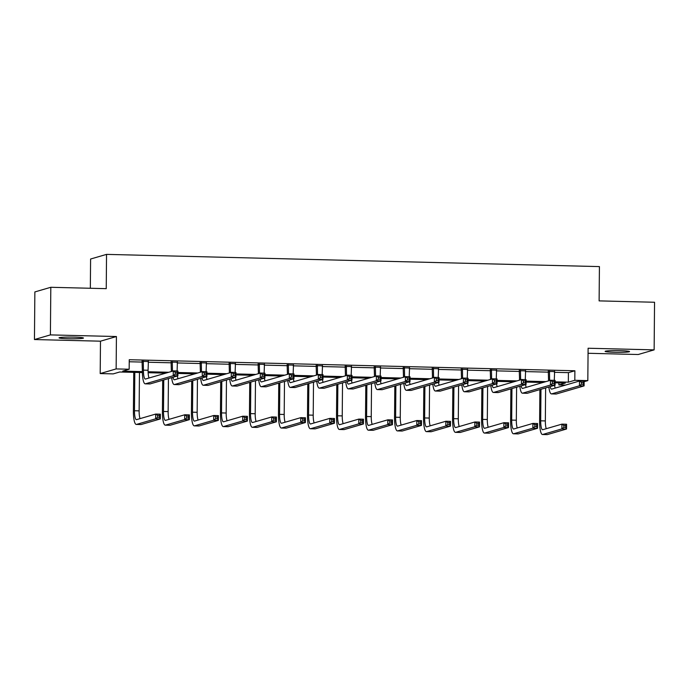 <?xml version="1.0" encoding="UTF-8"?>
<svg xmlns="http://www.w3.org/2000/svg" width="689" height="689" viewBox="0 0 689 689"><rect width="100%" height="100%" fill="white"/><g stroke="black" fill="none" stroke-linecap="round" stroke-linejoin="round"><path stroke-width="1.03" d="M68.495 338.738A12.221 0.853 -179.5 0 0 83.472 338.049A12.221 0.853 -179.5 0 0 74.016 337.136A12.221 0.853 -179.5 0 0 59.03 337.834A12.221 0.853 -179.5 0 0 68.495 338.738M614.571 352.286A12.221 0.853 -179.5 0 0 629.548 351.588A12.221 0.853 -179.5 0 0 620.091 350.675A12.221 0.853 -179.5 0 0 605.114 351.373A12.221 0.853 -179.5 0 0 614.571 352.286M142.373 372.568L119.679 372L113.211 373.886L100.198 373.567L116.14 368.916L129.162 369.235L122.694 371.121L142.356 371.612M100.482 341.184L116.424 336.533L50.4 334.897L50.814 287.287L34.863 291.929L34.45 339.548L100.482 341.184L100.198 373.567M90.337 288.269L90.595 259.021L106.537 254.379L599.421 266.6L599.12 300.886L654.55 302.256L654.137 349.874L588.105 348.238L587.82 380.612L584.143 381.689M588.061 353.276L638.186 354.516L654.137 349.874M565.48 385.099L558.857 384.936L565.324 383.058L555.11 382.8M558.874 382.895L558.857 384.936M50.4 334.897L34.45 339.548M554.361 372.301L568.425 372.654L574.884 370.768L129.248 359.718L129.162 369.235M129.231 361.759L142.425 362.087M148.152 362.233L171.44 362.81M177.168 362.948L200.456 363.525M206.183 363.671L229.471 364.248M235.199 364.386L258.487 364.963M264.214 365.11L287.502 365.687M293.23 365.825L316.518 366.402M322.245 366.548L345.533 367.125M351.261 367.263L374.549 367.84M380.276 367.986L403.565 368.563M409.292 368.701L432.58 369.287M438.299 369.425L461.596 370.002M467.314 370.148L490.611 370.725M496.33 370.863L519.627 371.44M525.345 371.586L548.642 372.163M554.473 371.586L548.41 371.44M525.457 370.871L519.394 370.716M496.442 370.148L490.379 370.002M467.426 369.433L461.363 369.278M438.411 368.71L432.347 368.563M409.395 367.995L403.332 367.84M380.38 367.271L374.316 367.125M351.364 366.557L345.301 366.402M322.349 365.833L316.285 365.687M293.333 365.118L287.27 364.963M264.318 364.395L258.254 364.24M235.302 363.671L229.248 363.525M206.287 362.957L200.232 362.802M177.271 362.233L171.216 362.087M148.264 361.518L142.201 361.363M116.424 336.533L116.14 368.916M574.884 370.768L574.807 380.294L587.82 380.612M50.814 287.287L106.244 288.657L106.537 254.379M542.923 382.498L526.095 382.085M513.908 381.775L497.079 381.361M484.901 381.06L468.064 380.638M455.885 380.337L439.048 379.923M426.87 379.622L410.033 379.2M397.854 378.898L381.017 378.485M368.839 378.183L352.001 377.761M339.823 377.46L322.986 377.047M310.808 376.745L293.97 376.323M281.792 376.022L264.955 375.608M252.777 375.307L235.939 374.885M223.761 374.583L206.933 374.161M194.746 373.86L177.917 373.447M165.73 373.145L148.135 372.706M555.119 381.844L568.339 382.171L574.807 380.294M148.092 371.75L168.745 372.267M177.926 372.491L197.76 372.982M206.933 373.214L226.776 373.705M235.948 373.929L255.791 374.42M264.964 374.652L284.807 375.143M293.979 375.367L313.822 375.867M322.995 376.091L342.838 376.582M352.01 376.814L371.853 377.305M381.026 377.529L400.869 378.02M410.041 378.252L429.884 378.743M439.057 378.967L458.9 379.458M468.072 379.691L487.915 380.182M497.088 380.406L516.931 380.896M526.103 381.129L545.946 381.62M568.425 372.654L568.339 382.171M549.486 371.13L549.641 380.216A9.543 2.145 -88.6 0 0 549.641 380.543M554.611 371.25L554.292 380.328A9.543 2.145 -88.6 0 0 554.292 380.388M548.565 380.853A14.323 3.212 91.4 0 1 548.565 380.535L548.28 371.095M554.585 385.323A9.543 2.145 -88.6 0 0 555.222 388.088M550.175 386.607A9.543 2.145 -88.6 0 0 551.562 389.13A9.543 2.145 -88.6 0 0 551.717 389.113L579.492 381.017L584.143 381.129L584.1 385.892L556.324 393.987A14.323 3.212 91.4 0 1 556.092 394.022L551.441 393.901A14.323 3.212 91.4 0 1 548.866 386.985M583.282 384.264L583.299 382.361L581.438 382.317L581.421 384.221L583.282 384.264L584.1 385.892L579.458 385.78L551.674 393.875A14.323 3.212 91.4 0 1 551.441 393.901M581.421 384.221L579.458 385.78L579.492 381.017L581.438 382.317M549.719 371.733L548.642 372.043M583.299 382.361L584.143 381.129M540.968 389.294L540.693 420.824A9.543 2.145 -88.6 0 0 542.605 429.738A9.543 2.145 -88.6 0 0 542.76 429.712L561.923 424.131L566.573 424.252L566.53 429.006L561.88 428.894L542.717 434.475A14.323 3.212 91.4 0 1 542.493 434.509A14.323 3.212 91.4 0 1 539.616 421.134L539.892 389.604M539.943 383.368L539.952 382.421M545.628 387.933L545.344 420.936A9.543 2.145 -88.6 0 0 546.274 428.696M541.029 382.455L541.02 383.058M565.703 427.387L565.721 425.483L563.86 425.432L563.852 427.335L565.703 427.387L566.53 429.006L547.367 434.595A14.323 3.212 91.4 0 1 547.144 434.621L542.493 434.509M563.852 427.335L561.88 428.894L561.923 424.131L563.86 425.432M565.721 425.483L566.573 424.252M520.471 370.406L520.626 379.501A9.543 2.145 -88.6 0 0 520.626 379.82M525.595 370.536L525.276 379.613A9.543 2.145 -88.6 0 0 525.276 379.673M519.549 380.139A14.323 3.212 91.4 0 1 519.549 379.811L519.265 370.381M525.569 384.6A9.543 2.145 -88.6 0 0 526.215 387.373M521.16 385.883A9.543 2.145 -88.6 0 0 522.546 388.415A9.543 2.145 -88.6 0 0 522.701 388.389L550.477 380.294L555.127 380.414L555.084 385.177L527.309 393.273A14.323 3.212 91.4 0 1 527.076 393.298L522.426 393.186A14.323 3.212 91.4 0 1 519.851 386.271M554.266 383.549L554.283 381.646L552.423 381.594L552.406 383.506L554.266 383.549L555.084 385.177L550.442 385.056L522.658 393.152A14.323 3.212 91.4 0 1 522.426 393.186M552.406 383.506L550.442 385.056L550.477 380.294L552.423 381.594M520.703 371.009L519.627 371.328M554.283 381.646L555.127 380.414M491.455 369.683L491.61 378.778A9.543 2.145 -88.6 0 0 491.61 379.105M496.58 369.812L496.261 378.89A9.543 2.145 -88.6 0 0 496.261 378.95M490.534 379.415A14.323 3.212 91.4 0 1 490.534 379.088L490.249 369.657M496.554 383.885A9.543 2.145 -88.6 0 0 497.2 386.65M492.153 385.168A9.543 2.145 -88.6 0 0 493.531 387.692A9.543 2.145 -88.6 0 0 493.686 387.674L521.461 379.579L526.112 379.691L526.077 384.453L498.293 392.549A14.323 3.212 91.4 0 1 498.061 392.584L493.41 392.463A14.323 3.212 91.4 0 1 490.835 385.547M525.251 382.826L525.268 380.922L523.407 380.879L523.39 382.783L525.251 382.826L526.077 384.453L521.427 384.341L493.643 392.437A14.323 3.212 91.4 0 1 493.41 392.463M523.39 382.783L521.427 384.341L521.461 379.579L523.407 380.879M491.688 370.294L490.611 370.604M525.268 380.922L526.112 379.691M511.953 388.57L511.677 420.101A9.543 2.145 -88.6 0 0 513.589 429.014A9.543 2.145 -88.6 0 0 513.744 428.997L532.907 423.416L537.558 423.528L537.515 428.291L532.864 428.179L513.701 433.76A14.323 3.212 91.4 0 1 513.477 433.786A14.323 3.212 91.4 0 1 510.601 420.419L510.876 388.88M510.928 382.645L510.937 381.706M516.612 387.209L516.328 420.212A9.543 2.145 -88.6 0 0 517.258 427.972M512.013 381.732L512.005 382.335M536.697 426.663L536.705 424.76L534.853 424.717L534.836 426.62L536.697 426.663L537.515 428.291L518.352 433.872A14.323 3.212 91.4 0 1 518.128 433.906L513.477 433.786M534.836 426.62L532.864 428.179L532.907 423.416L534.853 424.717M536.705 424.76L537.558 423.528M482.937 387.847L482.662 419.386A9.543 2.145 -88.6 0 0 484.582 428.3A9.543 2.145 -88.6 0 0 484.729 428.274L503.892 422.693L508.542 422.813L508.499 427.568L503.848 427.456L484.694 433.036A14.323 3.212 91.4 0 1 484.462 433.071A14.323 3.212 91.4 0 1 481.585 419.696L481.861 388.165M481.912 381.93L481.921 380.983M487.597 386.495L487.312 419.498A9.543 2.145 -88.6 0 0 488.243 427.258M482.998 381.008L482.989 381.611M507.681 425.948L507.698 424.036L505.838 423.993L505.821 425.897L507.681 425.948L508.499 427.568L489.336 433.157A14.323 3.212 91.4 0 1 489.112 433.183L484.462 433.071M505.821 425.897L503.848 427.456L503.892 422.693L505.838 423.993M507.698 424.036L508.542 422.813M462.44 368.968L462.595 378.054A9.543 2.145 -88.6 0 0 462.595 378.382M467.564 369.097L467.245 378.175A9.543 2.145 -88.6 0 0 467.245 378.235M461.518 378.7A14.323 3.212 91.4 0 1 461.518 378.373L461.234 368.934M467.538 383.162A9.543 2.145 -88.6 0 0 468.184 385.926M463.137 384.445A9.543 2.145 -88.6 0 0 464.515 386.977A9.543 2.145 -88.6 0 0 464.67 386.951L492.454 378.855L497.096 378.976L497.062 383.739L469.278 391.826A14.323 3.212 91.4 0 1 469.045 391.86L464.395 391.748A14.323 3.212 91.4 0 1 461.828 384.824M496.235 382.111L496.252 380.207L494.392 380.156L494.375 382.059L496.235 382.111L497.062 383.739L492.411 383.618L464.627 391.714A14.323 3.212 91.4 0 1 464.395 391.748M494.375 382.059L492.411 383.618L492.454 378.855L494.392 380.156M462.672 369.571L461.596 369.881M496.252 380.207L497.096 378.976M433.424 368.245L433.579 377.339A9.543 2.145 -88.6 0 0 433.579 377.667M438.548 368.374L438.23 377.451A9.543 2.145 -88.6 0 0 438.23 377.512M432.503 377.977A14.323 3.212 91.4 0 1 432.503 377.65L432.218 368.219M438.523 382.447A9.543 2.145 -88.6 0 0 439.169 385.211M434.122 383.73A9.543 2.145 -88.6 0 0 435.5 386.253A9.543 2.145 -88.6 0 0 435.655 386.236L463.439 378.14L468.081 378.252L468.046 383.015L440.262 391.111A14.323 3.212 91.4 0 1 440.03 391.145L435.379 391.025A14.323 3.212 91.4 0 1 432.813 384.109M467.22 381.387L467.237 379.484L465.376 379.441L465.359 381.344L467.22 381.387L468.046 383.015L463.396 382.903L435.612 390.999A14.323 3.212 91.4 0 1 435.379 391.025M465.359 381.344L463.396 382.903L463.439 378.14L465.376 379.441M433.657 368.848L432.58 369.166M467.237 379.484L468.081 378.252M404.409 367.53L404.564 376.616A9.543 2.145 -88.6 0 0 404.564 376.943M409.533 367.659L409.214 376.737A9.543 2.145 -88.6 0 0 409.214 376.797M403.487 377.262A14.323 3.212 91.4 0 1 403.487 376.935L403.203 367.495M409.507 381.723A9.543 2.145 -88.6 0 0 410.153 384.488M405.106 383.006A9.543 2.145 -88.6 0 0 406.484 385.539A9.543 2.145 -88.6 0 0 406.639 385.513L434.423 377.417L439.074 377.538L439.031 382.3L411.247 390.387A14.323 3.212 91.4 0 1 411.014 390.422L406.372 390.31A14.323 3.212 91.4 0 1 403.797 383.385M438.204 380.672L438.221 378.769L436.361 378.717L436.344 380.621L438.204 380.672L439.031 382.3L434.38 382.18L406.596 390.275A14.323 3.212 91.4 0 1 406.372 390.31M436.344 380.621L434.38 382.18L434.423 377.417L436.361 378.717M404.641 368.133L403.565 368.443M438.221 378.769L439.074 377.538M453.922 387.132L453.646 418.662A9.543 2.145 -88.6 0 0 455.567 427.576A9.543 2.145 -88.6 0 0 455.713 427.559L474.876 421.978L479.527 422.09L479.484 426.853L474.833 426.732L455.679 432.322A14.323 3.212 91.4 0 1 455.446 432.347A14.323 3.212 91.4 0 1 452.57 418.972L452.845 387.442M452.897 381.206L452.906 380.268M458.581 385.771L458.297 418.774A9.543 2.145 -88.6 0 0 459.227 426.534M453.982 380.294L453.973 380.896M478.666 425.225L478.683 423.322L476.822 423.279L476.805 425.182L478.666 425.225L479.484 426.853L460.321 432.434A14.323 3.212 91.4 0 1 460.097 432.468L455.446 432.347M476.805 425.182L474.833 426.732L474.876 421.978L476.822 423.279M478.683 423.322L479.527 422.09M424.906 386.408L424.631 417.939A9.543 2.145 -88.6 0 0 426.551 426.861A9.543 2.145 -88.6 0 0 426.698 426.836L445.861 421.255L450.511 421.367L450.468 426.129L445.817 426.017L426.663 431.598A14.323 3.212 91.4 0 1 426.431 431.633A14.323 3.212 91.4 0 1 423.554 418.257L423.83 386.727M423.881 380.492L423.89 379.544M429.566 385.056L429.281 418.059A9.543 2.145 -88.6 0 0 430.212 425.811M424.967 379.57L424.958 380.173M449.65 424.502L449.667 422.598L447.807 422.555L447.79 424.458L449.65 424.502L450.468 426.129L431.314 431.71A14.323 3.212 91.4 0 1 431.081 431.745L426.431 431.633M447.79 424.458L445.817 426.017L445.861 421.255L447.807 422.555M449.667 422.598L450.511 421.367M395.891 385.694L395.615 417.224A9.543 2.145 -88.6 0 0 397.536 426.138A9.543 2.145 -88.6 0 0 397.691 426.121L416.845 420.531L421.496 420.652L421.453 425.414L416.802 425.294L397.648 430.883A14.323 3.212 91.4 0 1 397.415 430.909A14.323 3.212 91.4 0 1 394.539 417.534L394.814 386.004M394.866 379.768L394.875 378.829M400.55 384.333L400.266 417.336A9.543 2.145 -88.6 0 0 401.196 425.096M395.951 378.855L395.942 379.458M420.634 423.787L420.652 421.883L418.791 421.832L418.774 423.744L420.634 423.787L421.453 425.414L402.298 430.995A14.323 3.212 91.4 0 1 402.066 431.03L397.415 430.909M418.774 423.744L416.802 425.294L416.845 420.531L418.791 421.832M420.652 421.883L421.496 420.652M366.875 384.97L366.6 416.5A9.543 2.145 -88.6 0 0 368.52 425.423A9.543 2.145 -88.6 0 0 368.675 425.397L387.829 419.816L392.48 419.928L392.437 424.691L387.786 424.579L368.632 430.16A14.323 3.212 91.4 0 1 368.4 430.194A14.323 3.212 91.4 0 1 365.523 416.819L365.799 385.289M365.85 379.053L365.859 378.106M371.535 383.609L371.25 416.621A9.543 2.145 -88.6 0 0 372.181 424.372M366.936 378.132L366.927 378.735M391.619 423.063L391.636 421.16L389.776 421.117L389.759 423.02L391.619 423.063L392.437 424.691L373.283 430.272A14.323 3.212 91.4 0 1 373.05 430.306L368.4 430.194M389.759 423.02L387.786 424.579L387.829 419.816L389.776 421.117M391.636 421.16L392.48 419.928M337.86 384.255L337.584 415.786A9.543 2.145 -88.6 0 0 339.505 424.7A9.543 2.145 -88.6 0 0 339.66 424.682L358.814 419.093L363.465 419.213L363.422 423.976L358.771 423.856L339.617 429.436A14.323 3.212 91.4 0 1 339.384 429.471A14.323 3.212 91.4 0 1 336.508 416.096L336.783 384.565M336.835 378.33L336.843 377.391M342.519 382.895L342.235 415.898A9.543 2.145 -88.6 0 0 343.165 423.657M337.92 377.417L337.911 378.02M362.603 422.348L362.621 420.445L360.76 420.393L360.743 422.297L362.603 422.348L363.422 423.976L344.267 429.557A14.323 3.212 91.4 0 1 344.035 429.583L339.384 429.471M360.743 422.297L358.771 423.856L358.814 419.093L360.76 420.393M362.621 420.445L363.465 419.213M308.844 383.532L308.569 415.062A9.543 2.145 -88.6 0 0 310.489 423.976A9.543 2.145 -88.6 0 0 310.644 423.959L329.798 418.378L334.449 418.49L334.406 423.253L329.755 423.141L310.601 428.722A14.323 3.212 91.4 0 1 310.369 428.747A14.323 3.212 91.4 0 1 307.492 415.381L307.768 383.851M307.819 377.615L307.828 376.668M313.504 382.171L313.219 415.183A9.543 2.145 -88.6 0 0 314.15 422.934M308.905 376.694L308.896 377.296M333.588 421.625L333.605 419.722L331.745 419.679L331.728 421.582L333.588 421.625L334.406 423.253L315.252 428.834A14.323 3.212 91.4 0 1 315.019 428.868L310.369 428.747M331.728 421.582L329.755 423.141L329.798 418.378L331.745 419.679M333.605 419.722L334.449 418.49M279.829 382.817L279.553 414.347A9.543 2.145 -88.6 0 0 281.474 423.261A9.543 2.145 -88.6 0 0 281.629 423.235L300.783 417.655L305.434 417.775L305.391 422.538L300.748 422.417L281.586 427.998A14.323 3.212 91.4 0 1 281.353 428.033A14.323 3.212 91.4 0 1 278.477 414.657L278.752 383.127M278.804 376.892L278.812 375.944M284.488 381.456L284.204 414.459A9.543 2.145 -88.6 0 0 285.134 422.219M279.889 375.979L279.88 376.582M304.572 420.91L304.59 419.007L302.729 418.955L302.712 420.858L304.572 420.91L305.391 422.538L286.236 428.119A14.323 3.212 91.4 0 1 286.004 428.145L281.353 428.033M302.712 420.858L300.748 422.417L300.783 417.655L302.729 418.955M304.59 419.007L305.434 417.775M250.813 382.094L250.538 413.624A9.543 2.145 -88.6 0 0 252.458 422.538A9.543 2.145 -88.6 0 0 252.613 422.521L271.767 416.94L276.418 417.052L276.375 421.814L271.733 421.702L252.57 427.283A14.323 3.212 91.4 0 1 252.338 427.309A14.323 3.212 91.4 0 1 249.461 413.943L249.737 382.412M249.788 376.177L249.797 375.229M255.481 380.733L255.188 413.744A9.543 2.145 -88.6 0 0 256.119 421.496M250.874 375.255L250.865 375.858M275.557 420.187L275.574 418.283L273.714 418.24L273.697 420.144L275.557 420.187L276.375 421.814L257.221 427.395A14.323 3.212 91.4 0 1 256.988 427.43L252.338 427.309M273.697 420.144L271.733 421.702L271.767 416.94L273.714 418.24M275.574 418.283L276.418 417.052M221.798 381.379L221.522 412.909A9.543 2.145 -88.6 0 0 223.443 421.823A9.543 2.145 -88.6 0 0 223.598 421.797L242.752 416.216L247.403 416.337L247.368 421.091L242.717 420.979L223.555 426.56A14.323 3.212 91.4 0 1 223.322 426.594A14.323 3.212 91.4 0 1 220.446 413.219L220.721 381.689M220.773 375.453L220.781 374.506M226.466 380.018L226.173 413.021A9.543 2.145 -88.6 0 0 227.112 420.781M221.858 374.532L221.858 375.135M246.541 419.472L246.559 417.56L244.698 417.517L244.681 419.42L246.541 419.472L247.368 421.091L228.205 426.68A14.323 3.212 91.4 0 1 227.973 426.706L223.322 426.594M244.681 419.42L242.717 420.979L242.752 416.216L244.698 417.517M246.559 417.56L247.403 416.337M192.782 380.655L192.507 412.186A9.543 2.145 -88.6 0 0 194.427 421.1A9.543 2.145 -88.6 0 0 194.582 421.082L213.745 415.501L218.387 415.613L218.353 420.376L213.702 420.256L194.539 425.845A14.323 3.212 91.4 0 1 194.307 425.871A14.323 3.212 91.4 0 1 191.43 412.496L191.706 380.965M191.757 374.73L191.766 373.791M197.45 379.294L197.157 412.298A9.543 2.145 -88.6 0 0 198.096 420.057M192.842 373.817L192.842 374.42M217.526 418.748L217.543 416.845L215.683 416.802L215.666 418.705L217.526 418.748L218.353 420.376L199.19 425.957A14.323 3.212 91.4 0 1 198.957 425.991L194.307 425.871M215.666 418.705L213.702 420.256L213.745 415.501L215.683 416.802M217.543 416.845L218.387 415.613M163.767 379.932L163.491 411.462A9.543 2.145 -88.6 0 0 165.412 420.385A9.543 2.145 -88.6 0 0 165.567 420.359L184.73 414.778L189.372 414.89L189.337 419.653L184.686 419.541L165.524 425.122A14.323 3.212 91.4 0 1 165.291 425.156A14.323 3.212 91.4 0 1 162.415 411.781L162.69 380.25M162.75 374.015L162.75 373.068M168.435 378.58L168.142 411.583A9.543 2.145 -88.6 0 0 169.081 419.343M163.827 373.093L163.827 373.696M188.51 418.034L188.528 416.122L186.667 416.078L186.65 417.982L188.51 418.034L189.337 419.653L170.174 425.242A14.323 3.212 91.4 0 1 169.942 425.268L165.291 425.156M186.65 417.982L184.686 419.541L184.73 414.778L186.667 416.078M188.528 416.122L189.372 414.89M134.811 372.379L134.476 410.747A9.543 2.145 -88.6 0 0 136.396 419.661A9.543 2.145 -88.6 0 0 136.551 419.644L155.714 414.063L160.365 414.175L160.322 418.938L155.671 418.817L136.508 424.407A14.323 3.212 91.4 0 1 136.276 424.433A14.323 3.212 91.4 0 1 133.399 411.057L133.744 372.353M139.462 372.491L139.126 410.859A9.543 2.145 -88.6 0 0 140.065 418.619M159.495 417.31L159.512 415.407L157.652 415.355L157.635 417.267L159.495 417.31L160.322 418.938L141.159 424.519A14.323 3.212 91.4 0 1 140.926 424.553L136.276 424.433M157.635 417.267L155.671 418.817L155.714 414.063L157.652 415.355M159.512 415.407L160.365 414.175M375.393 366.806L375.557 375.901A9.543 2.145 -88.6 0 0 375.548 376.228M380.517 366.936L380.199 376.013A9.543 2.145 -88.6 0 0 380.199 376.073M374.471 376.538A14.323 3.212 91.4 0 1 374.471 376.211L374.187 366.781M380.492 381.008A9.543 2.145 -88.6 0 0 381.138 383.773M376.091 382.292A9.543 2.145 -88.6 0 0 377.469 384.815A9.543 2.145 -88.6 0 0 377.624 384.798L405.408 376.702L410.058 376.814L410.015 381.577L382.231 389.673A14.323 3.212 91.4 0 1 381.999 389.698L377.357 389.586A14.323 3.212 91.4 0 1 374.782 382.671M409.188 379.949L409.206 378.046L407.345 378.003L407.328 379.906L409.188 379.949L410.015 381.577L405.365 381.465L377.581 389.552A14.323 3.212 91.4 0 1 377.357 389.586M407.328 379.906L405.365 381.465L405.408 376.702L407.345 378.003M375.626 367.409L374.549 367.728M409.206 378.046L410.058 376.814M346.378 366.092L346.541 375.178A9.543 2.145 -88.6 0 0 346.533 375.505M351.502 366.212L351.183 375.298A9.543 2.145 -88.6 0 0 351.183 375.359M345.456 375.815A14.323 3.212 91.4 0 1 345.456 375.496L345.172 366.057M351.476 380.285A9.543 2.145 -88.6 0 0 352.122 383.05M347.075 381.568A9.543 2.145 -88.6 0 0 348.453 384.092A9.543 2.145 -88.6 0 0 348.608 384.074L376.392 375.979L381.043 376.099L381 380.853L353.216 388.949A14.323 3.212 91.4 0 1 352.992 388.984L348.341 388.863A14.323 3.212 91.4 0 1 345.766 381.947M380.173 379.234L380.19 377.322L378.33 377.279L378.313 379.183L380.173 379.234L381 380.853L376.349 380.741L348.565 388.837A14.323 3.212 91.4 0 1 348.341 388.863M378.313 379.183L376.349 380.741L376.392 375.979L378.33 377.279M346.61 366.694L345.533 367.004M380.19 377.322L381.043 376.099M317.362 365.368L317.526 374.463A9.543 2.145 -88.6 0 0 317.517 374.782M322.486 365.497L322.176 374.575A9.543 2.145 -88.6 0 0 322.168 374.635M316.44 375.1A14.323 3.212 91.4 0 1 316.449 374.773L316.156 365.342M322.461 379.561A9.543 2.145 -88.6 0 0 323.107 382.335M318.06 380.845A9.543 2.145 -88.6 0 0 319.438 383.377A9.543 2.145 -88.6 0 0 319.593 383.351L347.377 375.264L352.027 375.376L351.984 380.139L324.2 388.234A14.323 3.212 91.4 0 1 323.976 388.26L319.326 388.148A14.323 3.212 91.4 0 1 316.751 381.232M351.157 378.511L351.175 376.607L349.314 376.564L349.297 378.468L351.157 378.511L351.984 380.139L347.334 380.018L319.55 388.114A14.323 3.212 91.4 0 1 319.326 388.148M349.297 378.468L347.334 380.018L347.377 375.264L349.314 376.564M317.595 365.971L316.518 366.29M351.175 376.607L352.027 375.376M288.355 364.653L288.51 373.739A9.543 2.145 -88.6 0 0 288.51 374.067M293.471 364.774L293.161 373.86A9.543 2.145 -88.6 0 0 293.161 373.92M287.425 374.377A14.323 3.212 91.4 0 1 287.434 374.058L287.141 364.619M293.445 378.847A9.543 2.145 -88.6 0 0 294.091 381.611M289.044 380.13A9.543 2.145 -88.6 0 0 290.422 382.653A9.543 2.145 -88.6 0 0 290.577 382.636L318.361 374.54L323.012 374.652L322.969 379.415L295.185 387.511A14.323 3.212 91.4 0 1 294.961 387.545L290.31 387.425A14.323 3.212 91.4 0 1 287.735 380.509M322.142 377.787L322.159 375.884L320.299 375.841L320.282 377.744L322.142 377.787L322.969 379.415L318.318 379.303L290.534 387.399A14.323 3.212 91.4 0 1 290.31 387.425M320.282 377.744L318.318 379.303L318.361 374.54L320.299 375.841M288.579 365.256L287.502 365.566M322.159 375.884L323.012 374.652M259.34 363.93L259.495 373.025A9.543 2.145 -88.6 0 0 259.495 373.343M264.455 364.059L264.145 373.137A9.543 2.145 -88.6 0 0 264.145 373.197M258.409 373.662A14.323 3.212 91.4 0 1 258.418 373.335L258.125 363.904M264.43 378.123A9.543 2.145 -88.6 0 0 265.076 380.896M260.029 379.406A9.543 2.145 -88.6 0 0 261.415 381.939A9.543 2.145 -88.6 0 0 261.562 381.913L289.346 373.826L293.996 373.938L293.953 378.7L266.169 386.796A14.323 3.212 91.4 0 1 265.945 386.822L261.295 386.71A14.323 3.212 91.4 0 1 258.719 379.794M293.135 377.072L293.144 375.169L291.283 375.117L291.275 377.029L293.135 377.072L293.953 378.7L289.302 378.58L261.527 386.675A14.323 3.212 91.4 0 1 261.295 386.71M291.275 377.029L289.302 378.58L289.346 373.826L291.283 375.117M259.564 364.533L258.487 364.851M293.144 375.169L293.996 373.938M230.324 363.206L230.479 372.301A9.543 2.145 -88.6 0 0 230.479 372.628M235.44 363.336L235.13 372.413A9.543 2.145 -88.6 0 0 235.13 372.473M229.394 372.938A14.323 3.212 91.4 0 1 229.403 372.611L229.11 363.181M235.414 377.408A9.543 2.145 -88.6 0 0 236.06 380.173M231.013 378.692A9.543 2.145 -88.6 0 0 232.4 381.215A9.543 2.145 -88.6 0 0 232.546 381.198L260.33 373.102L264.981 373.214L264.938 377.977L237.154 386.073A14.323 3.212 91.4 0 1 236.93 386.107L232.279 385.986A14.323 3.212 91.4 0 1 229.704 379.071M264.12 376.349L264.128 374.446L262.276 374.403L262.259 376.306L264.12 376.349L264.938 377.977L260.287 377.865L232.512 385.961A14.323 3.212 91.4 0 1 232.279 385.986M262.259 376.306L260.287 377.865L260.33 373.102L262.276 374.403M230.548 363.818L229.471 364.128M264.128 374.446L264.981 373.214M201.309 362.492L201.464 371.578A9.543 2.145 -88.6 0 0 201.464 371.905M206.424 362.621L206.114 371.698A9.543 2.145 -88.6 0 0 206.114 371.759M200.387 372.224A14.323 3.212 91.4 0 1 200.387 371.896L200.094 362.457M206.399 376.685A9.543 2.145 -88.6 0 0 207.044 379.458M201.998 377.968A9.543 2.145 -88.6 0 0 203.384 380.5A9.543 2.145 -88.6 0 0 203.531 380.474L231.315 372.379L235.965 372.499L235.922 377.262L208.147 385.358A14.323 3.212 91.4 0 1 207.914 385.384L203.264 385.272A14.323 3.212 91.4 0 1 200.688 378.356M235.104 375.634L235.121 373.731L233.261 373.679L233.244 375.583L235.104 375.634L235.922 377.262L231.271 377.141L203.496 385.237A14.323 3.212 91.4 0 1 203.264 385.272M233.244 375.583L231.271 377.141L231.315 372.379L233.261 373.679M201.532 363.094L200.456 363.404M235.121 373.731L235.965 372.499M172.293 361.768L172.448 370.863A9.543 2.145 -88.6 0 0 172.448 371.19M177.409 361.897L177.099 370.975A9.543 2.145 -88.6 0 0 177.099 371.035M171.372 371.5A14.323 3.212 91.4 0 1 171.372 371.173L171.079 361.742M177.383 375.97A9.543 2.145 -88.6 0 0 178.029 378.735M172.982 377.253A9.543 2.145 -88.6 0 0 174.369 379.777A9.543 2.145 -88.6 0 0 174.524 379.76L202.299 371.664L206.95 371.776L206.907 376.538L179.131 384.634A14.323 3.212 91.4 0 1 178.899 384.669L174.248 384.548A14.323 3.212 91.4 0 1 171.673 377.632M206.089 374.911L206.106 373.007L204.245 372.964L204.228 374.868L206.089 374.911L206.907 376.538L202.256 376.427L174.481 384.522A14.323 3.212 91.4 0 1 174.248 384.548M204.228 374.868L202.256 376.427L202.299 371.664L204.245 372.964M172.526 362.371L171.44 362.69M206.106 373.007L206.95 371.776M143.278 361.053L143.433 370.139A9.543 2.145 -88.6 0 0 145.353 379.062A9.543 2.145 -88.6 0 0 145.508 379.036L173.283 370.94L177.934 371.061L177.891 375.824L150.116 383.911A14.323 3.212 91.4 0 1 149.883 383.945L145.233 383.833A14.323 3.212 91.4 0 1 142.356 370.458L142.063 361.019M148.393 361.182L148.083 370.26A9.543 2.145 -88.6 0 0 149.013 378.011M177.073 374.196L177.09 372.293L175.23 372.241L175.213 374.144L177.073 374.196L177.891 375.824L173.24 375.703L145.465 383.799A14.323 3.212 91.4 0 1 145.233 383.833M175.213 374.144L173.24 375.703L173.283 370.94L175.23 372.241M143.51 361.656L142.425 361.966M177.09 372.293L177.934 371.061M554.292 380.328L549.641 380.216M556.324 393.987L551.674 393.875M545.344 420.936L540.693 420.824M547.367 434.595L542.717 434.475M525.276 379.613L520.626 379.501M527.309 393.273L522.658 393.152M496.261 378.89L491.61 378.778M498.293 392.549L493.643 392.437M516.328 420.212L511.677 420.101M518.352 433.872L513.701 433.76M487.312 419.498L482.662 419.386M489.336 433.157L484.694 433.036M467.245 378.175L462.595 378.054M469.278 391.826L464.627 391.714M438.23 377.451L433.579 377.339M440.262 391.111L435.612 390.999M409.214 376.737L404.564 376.616M411.247 390.387L406.596 390.275M458.297 418.774L453.646 418.662M460.321 432.434L455.679 432.322M429.281 418.059L424.631 417.939M431.314 431.71L426.663 431.598M400.266 417.336L395.615 417.224M402.298 430.995L397.648 430.883M371.25 416.621L366.6 416.5M373.283 430.272L368.632 430.16M342.235 415.898L337.584 415.786M344.267 429.557L339.617 429.436M313.219 415.183L308.569 415.062M315.252 428.834L310.601 428.722M284.204 414.459L279.553 414.347M286.236 428.119L281.586 427.998M255.188 413.744L250.538 413.624M257.221 427.395L252.57 427.283M226.173 413.021L221.522 412.909M228.205 426.68L223.555 426.56M197.157 412.298L192.507 412.186M199.19 425.957L194.539 425.845M168.142 411.583L163.491 411.462M170.174 425.242L165.524 425.122M139.126 410.859L134.476 410.747M141.159 424.519L136.508 424.407M380.199 376.013L375.557 375.901M382.231 389.673L377.581 389.552M351.183 375.298L346.541 375.178M353.216 388.949L348.565 388.837M322.176 374.575L317.526 374.463M324.2 388.234L319.55 388.114M293.161 373.86L288.51 373.739M295.185 387.511L290.534 387.399M264.145 373.137L259.495 373.025M266.169 386.796L261.527 386.675M235.13 372.413L230.479 372.301M237.154 386.073L232.512 385.961M206.114 371.698L201.464 371.578M208.147 385.358L203.496 385.237M177.099 370.975L172.448 370.863M179.131 384.634L174.481 384.522M148.083 370.26L143.433 370.139M150.116 383.911L145.465 383.799"/></g></svg>
